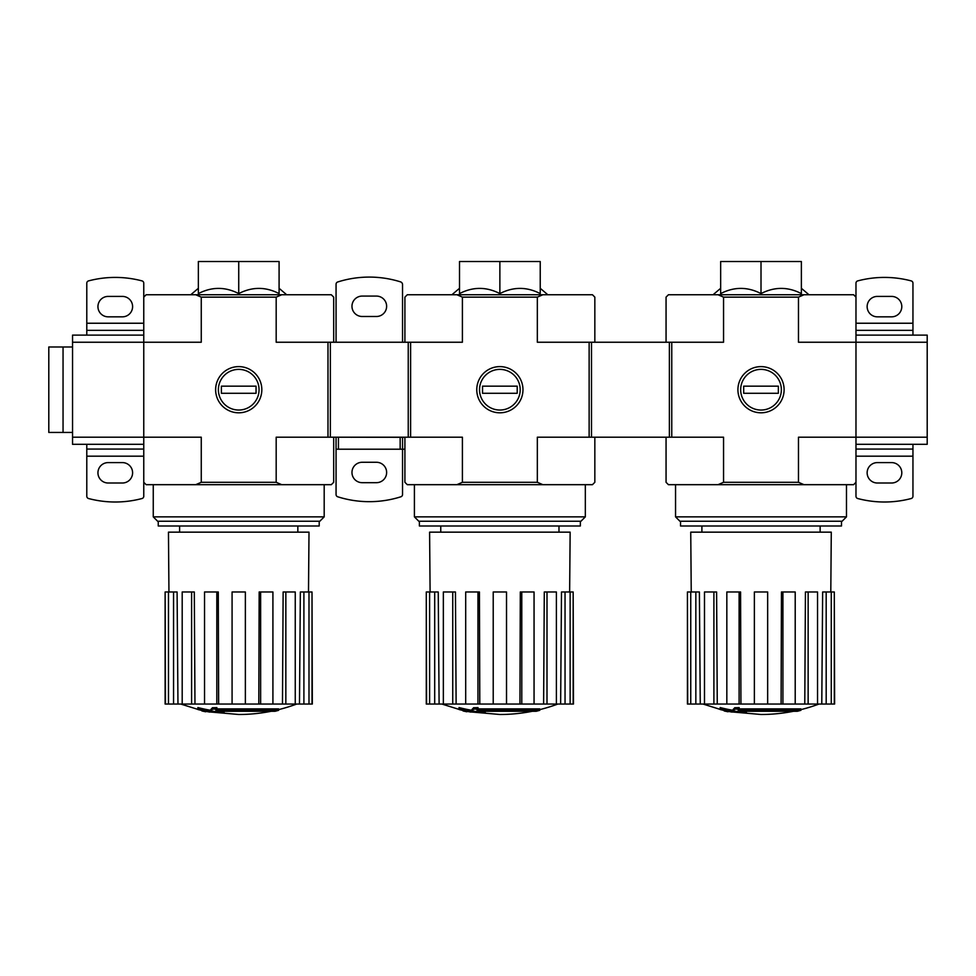 <?xml version="1.0" encoding="UTF-8"?>
<svg xmlns="http://www.w3.org/2000/svg" width="976" height="976" viewBox="0 0 976 976"><rect width="100%" height="100%" fill="white"/><g stroke="black" fill="none" stroke-linecap="round" stroke-linejoin="round"><path stroke-width="1.46" d="M275.037 711.284A166.176 157.124 90 0 0 278.624 710.321A166.176 157.124 90 0 1 275.037 711.284L217.392 711.284A163.748 161.26 90 0 0 224.065 712.26A162.65 132.419 90 0 1 219.722 712.37A164.358 161.857 -90 0 1 210.877 710.809A162.955 28.292 -90 0 0 212.463 709.149A159.43 129.796 -90 0 0 216.879 709.015A163.663 28.426 90 0 1 215.83 710.321L278.624 710.321L278.624 708.893L216.879 708.893M210.877 710.809L210.877 709.393A162.955 28.292 -90 0 0 212.463 707.722A159.43 129.796 -90 0 0 216.879 707.6L216.879 709.015M212.463 707.722L212.463 709.149M224.065 711.284L224.065 712.26M197.896 708.979L197.896 707.563A164.407 164.407 0 0 0 209.767 710.138L209.767 712.09A164.92 164.92 0 0 1 197.896 709.515L197.896 708.979A164.407 164.407 0 0 0 209.767 711.565M205.729 711.321L205.729 711.772A165.371 165.371 0 0 1 201.922 710.955L201.922 710.491M198.36 293.605C211.816 286.663 225.273 286.663 238.73 293.605C252.174 286.663 265.631 286.663 279.087 293.605L279.087 261.519L198.36 261.519L198.36 293.605M281.722 294.752L276.184 297.131L201.263 297.131L195.725 294.752L331.315 294.752L333.682 297.131L333.682 342.234M143.765 449.07L86.791 449.07L86.791 496.235A2.379 2.379 0 0 0 88.548 498.529A104.456 104.456 0 0 0 141.996 498.529A2.379 2.379 0 0 0 143.765 496.235L143.765 482.303L146.132 484.682L331.315 484.682L333.682 482.303L333.682 437.199M195.725 294.752L146.132 294.752L143.765 297.131L143.765 437.199L201.263 437.199L201.263 482.303L276.184 482.303L276.184 437.199L462.404 437.199L462.404 482.303L537.337 482.303L537.337 437.199L723.558 437.199L723.558 482.303L798.478 482.303L798.478 437.199L855.976 437.199L855.976 297.131L853.61 294.752L804.017 294.752L798.478 297.131L798.478 342.234L927.2 342.234L927.2 437.199L855.976 437.199L855.976 496.235A2.379 2.379 0 0 0 857.745 498.529A104.456 104.456 0 0 0 911.194 498.529A2.379 2.379 0 0 0 912.95 496.235L912.95 449.07L855.976 449.07M143.765 482.303L143.765 437.199L72.541 437.199L72.541 342.234L201.263 342.234L201.263 297.131M261.824 389.717A23.095 23.095 0 0 1 227.176 409.713A23.095 23.095 0 0 1 227.176 369.709A23.095 23.095 0 0 1 261.824 389.717M276.184 297.131L276.184 342.234L327.985 342.234L327.985 437.199M276.184 482.303L281.722 484.682M195.725 484.682L201.263 482.303M238.73 293.605L238.73 261.519M158.246 521.233L158.246 525.991L319.201 525.991L319.201 521.233M324.191 516.865L153.256 516.865L157.624 521.233L319.823 521.233L324.191 516.865L324.191 484.682M271.182 711.284A166.188 166.188 0 0 1 238.73 714.481L209.767 711.943M197.896 709.393L180.731 704.038M312.015 704.038L312.015 591.981L312.32 704.038L299.486 704.038L300.352 591.981L303.902 591.981L303.902 704.038M295.252 704.038L285.846 704.038L285.846 591.981L295.252 591.981L295.252 704.038L299.486 704.038M285.846 704.038L282.479 704.038L283.138 591.981L285.846 591.981M272.914 704.038L260.629 704.038L260.629 591.981L272.914 591.981L272.914 704.038L282.479 704.038M260.629 704.038L258.811 704.038L259.165 591.981L260.629 591.981M245.366 704.038L232.081 704.038L232.081 591.981L245.366 591.981L245.366 704.038L258.811 704.038M218.636 704.038L216.818 704.038L216.818 591.981L218.282 591.981L218.636 704.038L232.081 704.038M216.818 704.038L165.127 704.038L165.127 591.981L165.432 704.038M168.946 591.981L168.458 532.152L309.002 532.152L308.501 591.981M173.557 704.038L173.557 591.981L177.095 591.981L177.961 704.038M191.601 704.038L191.601 591.981L194.309 591.981L194.968 704.038M312.015 591.981L308.989 591.981L308.989 704.038M308.989 591.981L303.902 591.981M173.557 591.981L165.432 591.981M168.47 591.981L168.47 704.038M191.601 591.981L182.195 591.981L182.195 704.038M216.818 591.981L204.533 591.981L204.533 704.038M72.541 342.234L72.541 335.11L143.765 335.11M143.765 444.312L72.541 444.312L72.541 437.199M143.765 297.131L143.765 283.186A2.379 2.379 0 0 0 141.996 280.893A104.456 104.456 0 0 0 88.548 280.893A2.379 2.379 0 0 0 86.791 283.186L86.791 330.364L143.765 330.364M122.39 296.411A10.211 10.211 0 0 1 132.602 306.623A10.211 10.211 0 0 1 122.39 316.834L108.153 316.834A10.211 10.211 0 0 1 97.942 306.623A10.211 10.211 0 0 1 108.153 296.411L122.39 296.411M122.39 462.6A10.211 10.211 0 0 1 132.602 472.811A10.211 10.211 0 0 1 122.39 483.01L108.153 483.01A10.211 10.211 0 0 1 97.942 472.811A10.211 10.211 0 0 1 108.153 462.6L122.39 462.6M86.791 449.07L86.791 444.312M86.791 335.11L86.791 330.364M72.541 346.98L63.05 346.98L63.05 432.441L63.05 346.98L48.8 346.98L48.8 432.441L72.541 432.441M218.392 389.717A20.337 20.337 0 0 1 248.892 372.1A20.337 20.337 0 0 1 248.892 407.321A20.337 20.337 0 0 1 218.392 389.717M221.393 393.279L221.393 386.154L256.054 386.154L256.054 393.279L221.393 393.279M557.857 704.038A166.188 166.188 0 0 1 539.777 709.625L539.777 710.321A166.176 157.124 90 0 1 536.178 711.284A166.176 157.124 90 0 0 539.777 710.321L539.777 708.893L478.02 708.893M485.206 711.284L485.206 712.26A162.65 132.419 90 0 1 480.875 712.37A164.358 161.857 -90 0 1 472.018 710.809L472.018 709.393A162.955 28.292 -90 0 0 473.604 707.722A159.43 129.796 -90 0 0 478.02 707.6L478.02 709.015A163.663 28.426 90 0 1 476.971 710.321L539.777 710.321M473.604 707.722L473.604 709.149A159.43 129.796 -90 0 0 478.02 709.015M472.018 710.809A162.955 28.292 -90 0 0 473.604 709.149M536.178 711.284L478.545 711.284A163.748 161.26 90 0 0 485.206 712.26M459.037 708.979L459.037 707.563A164.407 164.407 0 0 0 470.908 710.138L470.908 712.09A164.92 164.92 0 0 1 459.037 709.515L459.037 708.979A164.407 164.407 0 0 0 470.908 711.565M466.87 711.321L466.87 711.772A165.371 165.371 0 0 1 463.075 710.955L463.075 710.491M459.513 293.605C472.957 286.663 486.414 286.663 499.871 293.605C513.315 286.663 526.772 286.663 540.228 293.605L540.228 261.519L459.513 261.519L459.513 293.605M542.863 294.752L537.337 297.131L462.404 297.131L456.878 294.752L592.456 294.752L594.835 297.131L594.835 342.234M404.906 437.199L404.906 482.303L407.285 484.682L592.456 484.682L594.835 482.303L594.835 437.199M456.878 294.752L407.285 294.752L404.906 297.131L404.906 342.234M522.965 389.717A23.095 23.095 0 0 1 488.317 409.713A23.095 23.095 0 0 1 488.317 369.709A23.095 23.095 0 0 1 522.965 389.717M537.337 297.131L537.337 342.234L589.138 342.234L589.138 437.199M462.404 297.131L462.404 342.234L410.603 342.234L410.603 437.199M537.337 482.303L542.863 484.682M456.878 484.682L462.404 482.303M499.871 293.605L499.871 261.519M419.387 521.233L419.387 525.991L580.354 525.991L580.354 521.233M585.332 516.865L414.41 516.865L418.777 521.233L580.964 521.233L585.332 516.865L585.332 484.682M532.335 711.284A166.188 166.188 0 0 1 499.871 714.481L470.908 711.943M459.037 709.393L441.884 704.038M573.168 704.038L573.168 591.981L573.461 704.038L560.639 704.038L561.493 591.981L565.043 591.981L565.043 704.038M556.393 704.038L546.999 704.038L546.999 591.981L556.393 591.981L556.393 704.038L560.639 704.038M546.999 704.038L543.62 704.038L544.291 591.981L546.999 591.981M534.055 704.038L521.782 704.038L521.782 591.981L534.055 591.981L534.055 704.038L543.62 704.038M521.782 704.038L519.952 704.038L520.306 591.981L521.782 591.981M506.52 704.038L493.222 704.038L493.222 591.981L506.52 591.981L506.52 704.038L519.952 704.038M479.789 704.038L477.959 704.038L477.959 591.981L479.436 591.981L479.789 704.038L493.222 704.038M477.959 704.038L426.28 704.038L426.28 591.981L426.573 704.038M430.099 591.981L429.599 532.152L570.143 532.152L569.642 591.981M434.698 704.038L434.698 591.981L438.248 591.981L439.102 704.038M452.742 704.038L452.742 591.981L455.45 591.981L456.121 704.038M573.168 591.981L570.13 591.981L570.13 704.038M570.13 591.981L565.043 591.981M434.698 591.981L426.573 591.981M429.611 591.981L429.611 704.038M452.742 591.981L443.348 591.981L443.348 704.038M477.959 591.981L465.686 591.981L465.686 704.038M479.533 389.717A20.337 20.337 0 0 1 510.033 372.1A20.337 20.337 0 0 1 510.033 407.321A20.337 20.337 0 0 1 479.533 389.717M482.534 393.279L482.534 386.154L517.207 386.154L517.207 393.279L482.534 393.279M819.01 704.038A166.188 166.188 0 0 1 800.918 709.625L800.918 710.321A166.176 157.124 90 0 1 797.331 711.284A166.176 157.124 90 0 0 800.918 710.321L800.918 708.893L739.174 708.893M746.359 711.284L746.359 712.26A162.65 132.419 90 0 1 742.016 712.37A164.358 161.857 -90 0 1 733.171 710.809L733.171 709.393A162.955 28.292 -90 0 0 734.757 707.722A159.43 129.796 -90 0 0 739.174 707.6L739.174 709.015A163.663 28.426 90 0 1 738.124 710.321L800.918 710.321M734.757 707.722L734.757 709.149A159.43 129.796 -90 0 0 739.174 709.015M733.171 710.809A162.955 28.292 -90 0 0 734.757 709.149M797.331 711.284L739.686 711.284A163.748 161.26 90 0 0 746.359 712.26M720.178 708.979L720.178 707.563A164.407 164.407 0 0 0 732.049 710.138L732.049 712.09A164.92 164.92 0 0 1 720.178 709.515L720.178 708.979A164.407 164.407 0 0 0 732.049 711.565M728.023 711.321L728.023 711.772A165.371 165.371 0 0 1 724.216 710.955L724.216 710.491M720.654 293.605C734.111 286.663 747.555 286.663 761.012 293.605C774.468 286.663 787.925 286.663 801.369 293.605L801.369 261.519L720.654 261.519L720.654 293.605M798.478 297.131L723.558 297.131L718.019 294.752L668.426 294.752L666.059 297.131L666.059 342.234M718.019 294.752L804.017 294.752M855.976 482.303L853.61 484.682L668.426 484.682L666.059 482.303L666.059 437.199M784.106 389.717A23.095 23.095 0 0 1 749.47 409.713A23.095 23.095 0 0 1 749.47 369.709A23.095 23.095 0 0 1 784.106 389.717M723.558 297.131L723.558 342.234L671.756 342.234L671.756 437.199M798.478 482.303L804.017 484.682M718.019 484.682L723.558 482.303M761.012 293.605L761.012 261.519M680.54 521.233L680.54 525.991L841.495 525.991L841.495 521.233M846.485 516.865L675.551 516.865L679.918 521.233L842.117 521.233L846.485 516.865L846.485 484.682M793.476 711.284A166.188 166.188 0 0 1 761.012 714.481L732.049 711.943M720.178 709.393L703.025 704.038M834.309 704.038L834.309 591.981L834.614 704.038L821.78 704.038L822.646 591.981L826.184 591.981L826.184 704.038M817.546 704.038L808.14 704.038L808.14 591.981L817.546 591.981L817.546 704.038L821.78 704.038M808.14 704.038L804.773 704.038L805.432 591.981L808.14 591.981M795.208 704.038L782.923 704.038L782.923 591.981L795.208 591.981L795.208 704.038L804.773 704.038M782.923 704.038L781.093 704.038L781.459 591.981L782.923 591.981M767.661 704.038L754.375 704.038L754.375 591.981L767.661 591.981L767.661 704.038L767.661 591.981L767.661 704.038L781.093 704.038M740.93 704.038L739.113 704.038L739.113 591.981L740.577 591.981L740.93 704.038L754.375 704.038M739.113 704.038L687.421 704.038L687.421 591.981L687.726 704.038M691.24 591.981L690.74 532.152L831.284 532.152L830.796 591.981M695.839 704.038L695.839 591.981L699.389 591.981L700.256 704.038M713.895 704.038L713.895 591.981L716.604 591.981L717.262 704.038M834.309 591.981L831.271 591.981L831.271 704.038M831.271 591.981L826.184 591.981M695.839 591.981L687.726 591.981M690.752 591.981L690.752 704.038M713.895 591.981L704.489 591.981L704.489 704.038M739.113 591.981L726.827 591.981L726.827 704.038M927.2 437.199L927.2 444.312L855.976 444.312M855.976 335.11L927.2 335.11L927.2 342.234M877.351 483.01A10.211 10.211 0 0 1 867.139 472.811A10.211 10.211 0 0 1 877.351 462.6L891.588 462.6A10.211 10.211 0 0 1 901.8 472.811A10.211 10.211 0 0 1 891.588 483.01L877.351 483.01M855.976 297.131L855.976 283.186A2.379 2.379 0 0 1 857.745 280.893A104.456 104.456 0 0 1 911.194 280.893A2.379 2.379 0 0 1 912.95 283.186L912.95 323.239L855.976 323.239M877.351 316.834A10.211 10.211 0 0 1 867.139 306.623A10.211 10.211 0 0 1 877.351 296.411L891.588 296.411A10.211 10.211 0 0 1 901.8 306.623A10.211 10.211 0 0 1 891.588 316.834L877.351 316.834M855.976 330.364L912.95 330.364L912.95 323.239M912.95 330.364L912.95 335.11M912.95 444.312L912.95 449.07M740.674 389.717A20.337 20.337 0 0 1 771.186 372.1A20.337 20.337 0 0 1 771.186 407.321A20.337 20.337 0 0 1 740.674 389.717M743.688 393.279L743.688 386.154L778.348 386.154L778.348 393.279L743.688 393.279M410.603 342.234L408.236 342.234L408.236 437.199M408.236 342.234L330.364 342.234L330.364 437.199M330.364 342.234L327.985 342.234M404.906 449.204L402.539 449.204L402.539 494.527A2.379 2.379 0 0 1 400.88 496.784A104.456 104.456 0 0 1 337.72 496.784A2.379 2.379 0 0 1 336.061 494.527L336.061 449.204L402.539 449.204L402.539 437.333A9.492 9.492 0 0 0 404.174 437.199M402.539 342.234L402.539 284.589A2.855 2.855 0 0 0 400.538 281.869A104.456 104.456 0 0 0 337.72 281.979A2.379 2.379 0 0 0 336.061 284.236L336.061 342.234M336.061 437.199L404.906 437.333M362.169 296.082L376.419 296.082A10.211 10.211 0 0 1 386.63 306.293A10.211 10.211 0 0 1 376.419 316.492L362.169 316.492A10.211 10.211 0 0 1 351.97 306.293A10.211 10.211 0 0 1 362.169 296.082M362.169 462.27L376.419 462.27A10.211 10.211 0 0 1 386.63 472.469A10.211 10.211 0 0 1 376.419 482.681L362.169 482.681A10.211 10.211 0 0 1 351.97 472.469A10.211 10.211 0 0 1 362.169 462.27M336.061 449.204L336.061 437.333M671.756 342.234L669.377 342.234L669.377 437.199M669.377 342.234L591.505 342.234L591.505 437.199M591.505 342.234L589.138 342.234M86.791 323.239L143.765 323.239M86.791 456.182L143.765 456.182M912.95 456.182L855.976 456.182M338.44 449.204L338.44 437.333M400.16 449.204L400.16 437.333M297.839 532.152L297.839 525.991M179.608 532.152L179.608 525.991M198.36 288.298L190.771 294.752M279.087 288.298L286.676 294.752M153.256 516.865L153.256 484.682M278.624 709.625A166.188 166.188 0 0 0 296.716 704.038M558.98 532.152L558.98 525.991M440.762 532.152L440.762 525.991M459.513 288.298L451.912 294.752M540.228 288.298L547.829 294.752M414.41 516.865L414.41 484.682M820.133 532.152L820.133 525.991M701.903 532.152L701.903 525.991M720.654 288.298L713.066 294.752M801.369 288.298L808.97 294.752M675.551 516.865L675.551 484.682M386.606 437.199L387.216 437.333M351.994 437.199L351.372 437.333"/></g></svg>
